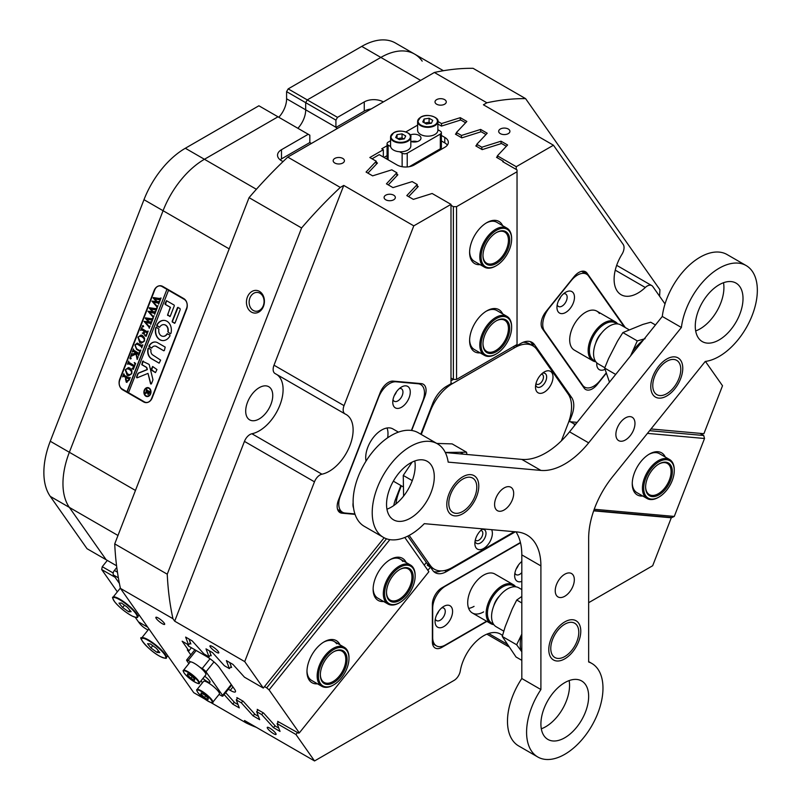 <?xml version="1.0" encoding="UTF-8"?>
<svg xmlns="http://www.w3.org/2000/svg" width="801" height="801" viewBox="0 0 801 801"><rect width="100%" height="100%" fill="white"/><g stroke="black" fill="none" stroke-linecap="round" stroke-linejoin="round"><path stroke-width="1.2" d="M158.278 618.012A5.627 1.191 -141.2 0 0 155.885 617.311A5.627 1.191 -141.2 0 0 157.617 620.074A5.627 1.191 -141.2 0 0 162.263 623.669A5.627 1.191 -141.2 0 0 164.656 624.359A5.627 1.191 -141.2 0 0 162.913 621.606A5.627 1.191 -141.2 0 0 158.278 618.012M212.385 646.557A5.627 1.191 -141.2 0 0 209.992 645.866A5.627 1.191 -141.2 0 0 211.734 648.62A5.627 1.191 -141.2 0 0 216.37 652.214A5.627 1.191 -141.2 0 0 218.763 652.915A5.627 1.191 -141.2 0 0 217.031 650.152A5.627 1.191 -141.2 0 0 212.385 646.557M269.687 728.069A5.627 1.191 -141.2 0 0 267.284 727.368A5.627 1.191 -141.2 0 0 269.026 730.132A5.627 1.191 -141.2 0 0 273.662 733.726A5.627 1.191 -141.2 0 0 276.055 734.427A5.627 1.191 -141.2 0 0 274.322 731.663A5.627 1.191 -141.2 0 0 269.687 728.069M371.123 108.986A13.507 7.8 -0 0 0 364.255 111.109L335.919 127.469A18.453 10.653 120 0 0 335.919 127.259L305.682 109.807A18.453 10.653 -60 0 1 297.892 128.3A18.453 10.653 120 0 0 305.682 109.807L305.682 102.658L307.274 99.905L337.511 117.357L335.919 120.12L286.588 91.634L288.18 88.881L361.752 46.398A67.524 38.979 -60 0 1 395.504 43.054L414.608 54.088A67.524 38.979 120 0 0 380.845 57.432L307.274 99.905L380.845 57.432A67.524 38.979 -60 0 1 414.608 54.088A67.524 38.979 120 0 1 422.197 61.126M335.919 127.469L337.511 128.39M259.444 291.374A11.364 8.961 -84.9 0 0 247.389 297.091A11.364 8.961 -84.9 0 0 251.414 312.09A11.364 8.961 -84.9 0 0 263.469 306.372A11.364 8.961 -84.9 0 0 259.444 291.374M259.945 293.226A9.452 7.459 -84.9 0 0 257.441 292.425A9.452 7.459 -84.9 0 0 249.431 299.544A9.452 7.459 -84.9 0 0 253.256 310.448A9.452 7.459 -84.9 0 0 255.759 311.249A9.452 7.459 -84.9 0 0 263.769 304.13A9.452 7.459 -84.9 0 0 259.945 293.226M444.625 99.624A5.627 3.244 0 0 0 438.487 98.923A5.627 3.244 0 0 0 435.013 101.927A5.627 3.244 0 0 0 436.665 104.22A5.627 3.244 0 0 0 442.793 104.921A5.627 3.244 0 0 0 446.267 101.927A5.627 3.244 0 0 0 444.625 99.624M342.768 158.428A5.627 3.244 0 0 0 336.64 157.727A5.627 3.244 0 0 0 333.166 160.731A5.627 3.244 0 0 0 334.808 163.024A5.627 3.244 0 0 0 340.946 163.734A5.627 3.244 0 0 0 344.42 160.731A5.627 3.244 0 0 0 342.768 158.428M508.285 129.031A5.627 3.244 0 0 0 502.147 128.32A5.627 3.244 0 0 0 498.673 131.324A5.627 3.244 0 0 0 500.325 133.627A5.627 3.244 0 0 0 506.452 134.328A5.627 3.244 0 0 0 509.927 131.324A5.627 3.244 0 0 0 508.285 129.031M393.691 195.184A5.627 3.244 0 0 0 387.564 194.483A5.627 3.244 0 0 0 384.09 197.487A5.627 3.244 0 0 0 385.742 199.779A5.627 3.244 0 0 0 391.869 200.48A5.627 3.244 0 0 0 395.344 197.487A5.627 3.244 0 0 0 393.691 195.184M665.02 303.949L652.765 286.508A9.001 5.196 120 0 0 651.754 285.577A9.001 5.196 120 0 0 647.248 286.017A9.001 5.196 120 0 0 645.296 287.499L615.258 270.157M314.473 481.822L244.445 441.391A9.001 5.196 -60 0 1 249.952 434.532A9.001 5.196 -60 0 1 251.904 433.762L321.932 474.192A9.001 5.196 120 0 0 319.979 474.963A9.001 5.196 120 0 0 314.473 481.822L244.716 661.606L174.688 621.175L172.956 618.712L120.44 588.385L193.732 692.665L205.026 699.183M411.674 430.487L424.8 396.665A13.507 7.8 120 0 0 423.278 384.23A13.507 7.8 120 0 0 421.306 383.619L393.191 381.116A13.507 7.8 120 0 0 388.415 382.387A13.507 7.8 120 0 0 380.145 392.68L338.443 500.144A13.507 7.8 120 0 0 339.964 512.58A13.507 7.8 120 0 0 341.937 513.191L355.053 514.362M625.301 327.569L587.083 273.201A13.507 7.8 120 0 0 585.571 271.789A13.507 7.8 120 0 0 578.813 272.46A13.507 7.8 120 0 0 574.047 276.695L545.922 311.669A13.507 7.8 120 0 0 542.427 328.75L584.129 388.074A13.507 7.8 120 0 0 585.641 389.486A13.507 7.8 120 0 0 597.176 384.58L606.167 373.396M480.43 542.968A7.88 4.546 120 0 0 485.957 534.167A7.88 4.546 120 0 0 481.842 529.501A7.88 4.546 120 0 1 483.574 529.411A7.88 4.546 120 0 1 485.036 537.511A7.88 4.546 120 0 1 477.296 543.669A7.88 4.546 120 0 1 475.043 541.276A7.88 4.546 120 0 0 480.43 542.968M475.343 539.834A5.627 3.244 120 0 0 476.024 540.495A5.627 3.244 120 0 0 478.838 540.214A5.627 3.244 120 0 0 482.512 535.258A5.627 3.244 120 0 0 481.651 530.743A5.627 3.244 120 0 0 480.74 530.482M541.075 386.673A7.88 4.546 120 0 0 546.602 377.872A7.88 4.546 120 0 0 542.487 373.206A7.88 4.546 120 0 1 544.219 373.116A7.88 4.546 120 0 1 545.681 381.206A7.88 4.546 120 0 1 537.932 387.364A7.88 4.546 120 0 1 535.689 384.981A7.88 4.546 120 0 0 541.075 386.673M535.989 383.529A5.627 3.244 120 0 0 536.67 384.19A5.627 3.244 120 0 0 539.484 383.909A5.627 3.244 120 0 0 543.158 378.953A5.627 3.244 120 0 0 542.297 374.447A5.627 3.244 120 0 0 541.386 374.187M259.224 418.923A19.134 11.044 120 0 0 271.719 402.062A19.134 11.044 120 0 0 268.786 386.733A19.134 11.044 120 0 0 259.224 387.674A19.134 11.044 120 0 0 246.728 404.535A19.134 11.044 120 0 0 249.662 419.864A19.134 11.044 120 0 0 259.224 418.923M502.487 635.563A33.762 19.494 120 0 0 500.495 634.102A33.762 19.494 120 0 0 483.614 635.774A33.762 19.494 120 0 0 460.275 671.008A9.001 5.196 120 0 1 454.057 680.409L314.543 760.95L295.939 734.487L297.501 732.535M224.1 694.537L232.741 704.119L239.299 707.904L236.285 699.904L241.341 702.827L253.116 715.884L259.674 719.668L256.65 711.668L261.707 714.582L273.491 727.638L280.04 731.423L277.086 723.593L295.939 734.487M244.716 661.606L263.319 688.069L244.465 677.185L232.941 664.409L226.383 660.625L229.396 668.625L224.34 665.701L212.565 652.645L206.007 648.86L209.031 656.86L203.975 653.936L192.19 640.88L185.642 637.095L188.595 644.925L182.147 641.211L188.916 650.833L187.324 649.911L190.788 654.838M314.543 760.95L244.525 720.52L246.247 722.983L210.563 702.377M588.655 602.692L652.685 565.726L671.288 517.786L670.707 517.446M705.421 361.431L722.512 385.752L703.909 433.691L650.983 428.966M383.349 101.927A13.507 7.8 -0 0 0 364.255 101.927L337.511 117.357M117.987 535.479L69.357 507.403A67.524 38.979 -60 0 1 69.357 452.275L163.074 210.723L69.357 452.275A67.524 38.979 120 0 0 69.357 507.403L50.263 496.38L87.039 548.715L106.143 559.739L69.357 507.403L106.143 559.739L116.576 565.766M516.245 169.462L516.245 166.698L553.451 145.221L623.198 244.455A9.001 5.196 120 0 1 621.956 254.297A33.762 19.494 120 0 0 621.095 294.718A33.762 19.494 120 0 0 645.296 287.499M516.245 344.961L516.245 346.062L515.283 345.511M569.451 396.245L571.644 397.506L534.517 344.7A22.508 12.996 -60 0 0 531.994 342.347A22.508 12.996 -60 0 0 520.74 343.469L516.245 346.062M571.644 397.506A22.508 12.996 -60 0 1 571.644 415.889L570.602 415.288M577.151 422.367L569.391 421.676L571.644 415.889M520.42 542.487L441.922 587.814A13.507 7.8 120 0 0 432.37 604.344L432.37 641.841A13.507 7.8 120 0 0 435.163 648.019A13.507 7.8 120 0 0 441.922 647.348L486.888 621.386M506.983 644.194A9.001 5.196 120 0 0 508.675 646.717L486.888 634.142M671.288 517.786L593.671 510.848M444.655 570.512L446.497 571.574L515.383 531.794M446.497 571.574A22.508 12.996 -60 0 1 435.243 572.685A22.508 12.996 -60 0 1 432.71 570.342L430.457 567.138L427.884 570.342M321.932 474.192A33.762 19.494 120 0 0 349.616 446.337A33.762 19.494 120 0 0 346.132 414.487A33.762 19.494 120 0 0 345.271 414.047A9.001 5.196 120 0 1 345.041 413.927A9.001 5.196 120 0 1 344.03 405.636L413.787 225.852L450.993 204.375L450.993 383.729L446.497 386.332A22.508 12.996 -60 0 0 432.71 403.474L420.785 434.202M263.319 688.069L384.14 537.771M393.802 505.541A22.508 12.996 -60 0 1 395.584 499.153L400.88 485.516M497.381 157.837L497.381 155.815L507.584 144.981L501.025 141.196L481.842 147.214L476.785 144.29L487.208 133.216L480.65 129.432L461.476 135.449L456.42 132.535L466.843 121.462L460.285 117.667L441.511 123.564L437.877 121.462M516.245 166.698L497.381 155.815M501.025 143.669L501.025 141.196M481.842 149.417L481.842 147.214M476.785 146.493L476.785 144.29M480.65 131.905L480.65 129.432M461.476 137.652L461.476 135.449M456.42 134.738L456.42 132.535M460.285 120.14L460.285 117.667M441.511 126.067L441.511 123.564M376.27 164.295L376.27 161.231L366.067 172.065L372.625 175.85L391.799 169.832L396.855 172.756L386.442 183.829L392.991 187.614L412.175 181.597L417.231 184.52L406.808 195.594L413.366 199.379L432.129 193.492L450.993 204.375M387.073 145.722L381.757 148.786L383.349 149.707L369.822 157.517L376.27 161.231M396.855 175.819L396.855 172.756M417.231 187.584L417.231 184.52M553.451 145.221L483.424 104.791L486.888 102.788L434.362 72.47L287.779 157.106A348.856 201.411 120 0 0 249.061 197.647L301.587 227.965L167.249 574.197A348.856 201.411 120 0 0 172.956 618.712M413.787 225.852L343.759 185.421L340.295 187.424L287.779 157.106M340.295 187.424A348.856 201.411 120 0 0 301.587 227.965M246.247 722.983A348.856 201.411 120 0 0 256.33 727.338M659.583 296.22A348.856 201.411 120 0 0 659.934 289.752L525.596 98.633A348.856 201.411 120 0 0 486.888 102.788M244.445 441.391L174.688 621.175M525.596 98.633L473.081 68.315A348.856 201.411 120 0 0 434.362 72.47M167.249 574.197L114.723 543.879A348.856 201.411 120 0 0 120.44 588.385M114.723 543.879L249.061 197.647M277.016 374.648A33.762 19.494 -60 0 1 279.239 406.768A33.762 19.494 -60 0 1 251.904 433.762M275.244 373.616A9.001 5.196 -60 0 1 275.013 373.496A9.001 5.196 -60 0 1 274.002 365.206L344.03 405.636M343.759 185.421L274.002 365.206M311.419 143.459L309.827 142.538A18.453 10.653 120 0 1 309.827 142.328L309.827 135.189L308.235 134.268L281.491 149.707A13.507 7.8 -0 0 0 277.536 155.214A13.507 7.8 -0 0 0 281.491 160.731L283.023 161.612M308.235 134.268L277.997 116.806L204.425 159.279L277.997 116.806L258.893 105.782L185.331 148.255L204.425 159.279A67.524 38.979 120 0 0 163.074 210.723A67.524 38.979 -60 0 1 204.425 159.279L256.39 189.286M122.623 389.797L143.629 401.922A8.1 6.388 -84.9 0 0 145.772 402.613A8.1 6.388 -84.9 0 0 152.22 397.847L186.603 309.246A8.1 6.388 -84.9 0 0 183.739 298.563L162.733 286.428A8.1 6.388 -84.9 0 0 160.58 285.747A8.1 6.388 -84.9 0 0 154.132 290.503L119.76 379.103A8.1 6.388 -84.9 0 0 122.623 389.797L123.654 389.887M191.399 647.739L188.916 650.833M383.349 149.707L383.349 157.056M278.498 721.841L277.086 723.593M427.864 564.575L427.283 565.306L430.457 567.138M275.023 725.726L273.491 727.638M258.102 709.856L256.65 711.668M263.159 712.78L261.707 714.582M254.658 713.961L253.116 715.884M237.737 698.092L236.285 699.904M242.793 701.015L241.341 702.827M234.282 702.207L232.741 704.119M568.89 421.386L569.391 421.676M190.368 642.722L188.595 644.925M210.803 654.647L209.031 656.86M231.179 666.412L229.396 668.625M533.867 346.463L531.333 342.858A22.508 12.996 120 0 0 530.282 341.626M433.762 571.574A22.508 12.996 120 0 0 440.9 570.913M335.919 127.259L335.919 120.12M309.827 142.538L281.491 158.888A13.507 7.8 -0 0 0 280.13 159.81M480.139 264.65A24.31 14.038 -60 0 1 469.606 252.425A24.31 14.038 -60 0 1 486.798 222.658L486.798 222.658A24.31 14.038 -60 0 1 502.638 225.662M496.35 265.662A21.607 12.476 120 0 0 511.378 242.473A21.607 12.476 120 0 0 511.629 239.199A21.607 12.476 120 0 0 497.711 229.657A21.607 12.476 120 0 0 481.311 253.567A21.607 12.476 120 0 0 496.35 265.662L495.709 266.032A22.508 12.996 -60 0 1 484.455 267.144A22.508 12.996 -60 0 1 480.049 253.436A22.508 12.996 -60 0 1 490.953 232.861A22.508 12.996 -60 0 1 506.963 228.155L496.78 222.278A22.508 12.996 120 0 0 486.147 223.048M480.139 352.861A24.31 14.038 -60 0 1 469.606 340.635A24.31 14.038 -60 0 1 486.798 310.868L486.798 310.868A24.31 14.038 -60 0 1 502.638 313.872M496.35 353.872A21.607 12.476 120 0 0 511.629 327.409A21.607 12.476 120 0 0 505.221 316.745A21.607 12.476 120 0 0 483.914 333.156A21.607 12.476 120 0 0 487.469 355.714A21.607 12.476 120 0 0 496.35 353.872L495.709 354.242A22.508 12.996 -60 0 1 486.457 356.155A22.508 12.996 -60 0 1 484.455 355.354A22.508 12.996 -60 0 1 483.564 330.993A22.508 12.996 -60 0 1 504.96 315.564A22.508 12.996 -60 0 1 506.963 316.365L496.78 310.488A22.508 12.996 120 0 0 486.147 311.259M447.369 145.111A12.155 7.019 0 0 0 444.785 142.898L444.785 137.392A12.155 7.019 0 0 1 448.34 142.348A12.155 7.019 0 0 1 444.785 147.314L414.227 164.956A12.155 7.019 0 0 1 397.036 164.956L379.213 154.663L372.685 158.428L372.685 159.169M387.073 155.644L383.989 157.417M450.993 205.296L453.376 206.668L456.56 206.668L517.035 171.754L517.035 169.912L502.708 161.652L503.348 161.281L496.54 157.346L497.381 156.455M456.56 206.668L456.56 379.414L453.376 379.414L453.376 206.668M517.035 171.754L517.035 344.5L456.56 379.414M485.977 134.528L481.161 131.744L461.817 137.852L455.439 134.167L456.42 133.136M465.611 122.763L460.785 119.99L441.441 126.087L437.877 124.035M444.785 137.392L441.381 135.429M376.27 162.333L377.471 163.034L367.899 173.126M396.855 174.228L397.837 174.788L388.275 184.891M417.231 185.982L418.212 186.553L408.64 196.645M506.352 146.293L501.526 143.509L482.192 149.617L475.814 145.932L476.785 144.901M503.348 162.012L503.348 161.281M450.993 378.032L453.376 379.414L450.993 380.795M469.626 339.884A22.508 12.996 120 0 0 474.272 349.476L484.455 355.354M469.626 251.674A22.508 12.996 120 0 0 474.272 261.266L484.455 267.144M444.785 142.898L441.381 140.936M115.074 577.271L101.687 569.541L102.268 566.697L113.201 573.005M148.035 630.057L146.052 628.915A67.524 38.979 -60 0 1 138.463 621.876L135.239 617.271M117.347 591.829L101.687 569.541M50.263 496.38A67.524 38.979 -60 0 1 50.263 441.251L143.98 199.689A67.524 38.979 -60 0 1 185.331 148.255M288.18 88.881L307.274 99.905L305.682 102.658L305.682 109.807L286.588 98.773A18.453 10.653 -60 0 1 278.798 117.276M286.588 98.773L286.588 91.634M107.314 560.42L102.268 566.697M482.673 528.87A12.375 7.149 120 0 0 474.863 543.428A12.375 7.149 120 0 0 478.678 549.576A12.375 7.149 120 0 0 489.211 542.918A12.375 7.149 120 0 0 491.624 529.671M539.323 393.271A12.375 7.149 120 0 0 551.488 383.599A12.375 7.149 120 0 0 549.196 370.873A12.375 7.149 120 0 0 544.259 371.964A12.375 7.149 120 0 0 535.509 387.133A12.375 7.149 120 0 0 539.323 393.271M409.171 535.388L430.317 565.466A36.015 20.796 120 0 0 434.372 569.221A36.015 20.796 120 0 0 438.027 570.612A36.015 20.796 120 0 0 452.375 567.438L514.282 531.694M561.371 440.87L568.149 423.409A36.015 20.796 120 0 0 568.149 394.012L536.91 349.566A36.015 20.796 120 0 0 532.865 345.812A36.015 20.796 120 0 0 514.853 347.594L452.375 383.669A36.015 20.796 120 0 0 430.317 411.103L421.256 434.472M401.341 485.786L399.078 491.624A36.015 20.796 120 0 0 395.934 503.949M407.789 536.109L427.143 563.634L430.317 565.466M434.372 569.221L431.188 567.388A36.015 20.796 -60 0 1 427.143 563.634M523.143 342.287A36.015 20.796 -60 0 1 529.681 343.969L532.865 345.812M409.101 397.807A12.375 7.149 120 0 0 409.101 387.704A12.375 7.149 120 0 0 401.511 387.023A12.375 7.149 120 0 0 393.932 396.455A12.375 7.149 120 0 0 392.76 402.192A12.375 7.149 120 0 0 399.248 408.21A12.375 7.149 120 0 0 409.101 397.807M393.011 399.639A7.199 4.155 120 0 0 394.252 401.261A7.199 4.155 120 0 0 402.262 395.414A7.199 4.155 120 0 0 401.461 388.785A7.199 4.155 120 0 0 399.439 388.515M394.372 395.414A7.199 4.155 120 0 0 396.375 392.019A7.199 4.155 120 0 0 396.455 391.809M398.427 432.119L392.88 428.915A22.508 12.996 120 0 0 367.839 447.178A22.508 12.996 120 0 0 366.037 461.106M387.634 437.797A22.508 12.996 120 0 0 387.043 428.004M411.404 430.457L422.768 401.151A18.002 10.393 120 0 0 420.745 384.58A18.002 10.393 120 0 0 418.112 383.759L396.064 381.797A18.002 10.393 120 0 0 378.673 397.216L340.475 495.659A18.002 10.393 120 0 0 342.498 512.24A18.002 10.393 120 0 0 345.131 513.051L354.913 513.922M353.131 502.738A12.375 7.149 120 0 0 352.971 504.73A12.375 7.149 120 0 0 353.561 508.024M596.805 362.843A12.375 7.149 120 0 0 596.745 363.994A12.375 7.149 120 0 0 597.916 368.37A12.375 7.149 120 0 0 604.995 369.321M558.137 311.769A12.375 7.149 120 0 0 570.092 308.565A12.375 7.149 120 0 0 573.296 292.906A12.375 7.149 120 0 0 565.716 292.225A12.375 7.149 120 0 0 556.955 307.394A12.375 7.149 120 0 0 558.137 311.769M557.206 304.841A7.199 4.155 120 0 0 557.646 305.712A7.199 4.155 120 0 0 558.447 306.463A7.199 4.155 120 0 0 565.156 303.098A7.199 4.155 120 0 0 566.467 294.738A7.199 4.155 120 0 0 565.656 293.987A7.199 4.155 120 0 0 563.634 293.717M558.567 300.615A7.199 4.155 120 0 0 560.65 297.011M599.388 313.491A22.508 12.996 120 0 0 596.855 311.148A22.508 12.996 120 0 0 575.919 321.652A22.508 12.996 120 0 0 571.824 347.784A22.508 12.996 120 0 0 574.357 350.127L592.81 360.79A22.508 12.996 -60 0 1 589.366 356.815A22.508 12.996 -60 0 1 595.233 331.113A22.508 12.996 -60 0 1 615.318 321.802A22.508 12.996 -60 0 1 617.701 323.934M624.43 327.058L588.565 276.035A18.002 10.393 120 0 0 586.542 274.162A18.002 10.393 120 0 0 571.173 280.69L549.116 308.125A18.002 10.393 120 0 0 544.46 330.903L582.647 385.241A18.002 10.393 120 0 0 584.68 387.113A18.002 10.393 120 0 0 600.039 380.585L606.067 373.086M443.824 606.367L443.824 606.367A12.375 7.149 120 0 0 435.073 621.536A12.375 7.149 120 0 0 443.824 626.582A12.375 7.149 120 0 0 452.585 611.423A12.375 7.149 120 0 0 443.824 606.367L443.824 606.367M435.323 618.983A7.199 4.155 120 0 0 436.565 620.605A7.199 4.155 120 0 0 440.17 620.244A7.199 4.155 120 0 0 444.875 613.896A7.199 4.155 120 0 0 443.764 608.129A7.199 4.155 120 0 0 441.741 607.859M521.811 561.511A12.375 7.149 120 0 0 514.653 575.589A12.375 7.149 120 0 0 521.811 581.396M514.903 573.045A7.199 4.155 120 0 0 516.144 574.657A7.199 4.155 120 0 0 519.739 574.307A7.199 4.155 120 0 0 521.811 572.605M493.857 624.65A22.508 12.996 -60 0 1 490.823 623.659A22.508 12.996 -60 0 1 487.799 604.274A22.508 12.996 -60 0 1 504.159 584.74A22.508 12.996 -60 0 1 513.331 584.67L494.868 574.017A22.508 12.996 120 0 0 483.614 575.128A22.508 12.996 120 0 0 468.915 594.963A22.508 12.996 120 0 0 472.36 612.995A22.508 12.996 120 0 0 483.614 611.884M468.645 608.4A22.508 12.996 120 0 0 474.062 606.367M520.5 542.808L445.416 586.152A18.002 10.393 120 0 0 432.69 608.209L432.69 637.616A18.002 10.393 120 0 0 436.415 645.856A18.002 10.393 120 0 0 445.416 644.965L486.567 621.206M436.685 614.757A7.199 4.155 120 0 0 438.768 611.153M516.265 568.82A7.199 4.155 120 0 0 518.337 565.216M118.368 577.821L113.472 574.998L119.399 583.438M113.472 574.998A3.604 2.083 -60 0 1 114.403 570.442L116.796 567.468M202.933 678.437A6.748 1.432 -141.2 0 0 207.119 681.471A6.748 1.432 -141.2 0 0 209.992 682.302A6.748 1.432 -141.2 0 0 204.696 676.244M231.679 685.115L222.818 696.149A3.604 0.761 -141.2 0 1 221.276 695.699L219.073 694.427M202.403 682.832L201.001 680.84M188.876 663.588L186.903 660.785A3.604 0.761 -141.2 0 1 186.643 660.004A3.604 0.761 -141.2 0 1 188.175 660.445L190.678 661.886M199.679 667.083L202.182 668.535L210.022 658.772M213.967 661.906L205.997 671.809L222.558 695.358L231.259 684.525M222.818 696.149A3.604 0.761 -141.2 0 0 222.558 695.358M205.997 671.809A3.604 0.761 -141.2 0 0 202.182 668.535M205.126 672.59A10.133 2.143 -141.2 0 0 196.786 664.89A10.133 2.143 -141.2 0 0 190.067 662.107L183.459 670.337A10.133 2.143 38.8 0 1 190.167 673.12A10.133 2.143 38.8 0 1 198.508 680.82A10.133 2.143 38.8 0 1 199.239 683.023L205.857 674.792A10.133 2.143 -141.2 0 0 205.126 672.59M194.733 679.138L191.319 675.824L187.654 673.711L187.414 674.913L190.828 678.217L194.493 680.339L194.733 679.138M192.13 676.605L190.828 678.217M188.145 673.991L187.414 674.913M218.653 691.834A10.133 2.143 -141.2 0 0 210.313 684.134A10.133 2.143 -141.2 0 0 203.594 681.351L196.986 689.581A10.133 2.143 38.8 0 1 203.694 692.364A10.133 2.143 38.8 0 1 212.035 700.064A10.133 2.143 38.8 0 1 212.766 702.267L219.384 694.036A10.133 2.143 -141.2 0 0 218.653 691.834M208.26 698.382L204.846 695.068L201.181 692.955L200.941 694.157L204.355 697.471L208.02 699.583L208.26 698.382M205.657 695.849L204.355 697.471M201.672 693.235L200.941 694.157M411.223 141.617A6.748 3.895 180 0 1 417.231 141.617M410.823 141.497A6.748 3.895 0 0 0 417.591 141.507A6.748 3.895 0 0 0 420.976 138.122A6.748 3.895 0 0 0 419.003 135.369A6.748 3.895 0 0 0 410.192 134.999M437.877 129.732L440.33 131.144A3.604 2.083 0 0 1 441.381 132.616A3.604 2.083 0 0 1 440.33 134.077L407.218 153.191L407.218 166.948M441.381 132.616L441.381 147.314A3.604 2.083 180 0 1 440.33 148.786L409.331 166.678M402.132 166.708L402.132 153.191L399.629 151.749M390.628 146.553L388.125 145.111L388.125 159.81M388.105 159.799A3.604 2.083 180 0 1 387.073 158.338L387.073 143.639A3.604 2.083 0 0 1 388.125 142.167L390.568 140.756M405.877 131.915L417.621 125.136M387.073 143.639A3.604 2.083 0 0 0 388.125 145.111M402.132 153.191A3.604 2.083 0 0 0 407.218 153.191M407.699 132.886A10.133 5.847 180 0 1 410.823 137.111C412.435 133.326 400.39 128.44 393.631 132.776L390.568 137.111L390.568 145.932A10.133 5.847 0 0 0 396.825 151.339A10.133 5.847 0 0 0 407.859 150.067A10.133 5.847 0 0 0 410.823 145.932L410.823 137.111A10.133 5.847 180 0 1 407.859 141.246A10.133 5.847 180 0 1 396.825 142.518A10.133 5.847 180 0 1 390.568 137.111A10.133 5.847 180 0 1 393.531 132.976M397.036 134.638L395.694 137.522L399.359 139.634L404.355 138.863L405.696 135.97L402.042 133.857L397.036 134.638L397.036 138.293M403.834 138.943L402.042 137.902L397.556 138.593M402.042 137.902L402.042 133.857M434.753 117.266A10.133 5.847 180 0 1 437.877 121.492C439.489 117.707 427.444 112.821 420.685 117.156L417.621 121.492L417.621 130.313A10.133 5.847 0 0 0 423.879 135.719A10.133 5.847 0 0 0 434.913 134.448A10.133 5.847 0 0 0 437.877 130.313L437.877 121.492A10.133 5.847 180 0 1 434.913 125.627A10.133 5.847 180 0 1 423.879 126.898A10.133 5.847 180 0 1 417.621 121.492A10.133 5.847 180 0 1 420.595 117.357M424.089 119.009L422.758 121.902L426.412 124.015L431.409 123.244L432.75 120.35L429.096 118.238L424.089 119.009L424.089 122.673M430.888 123.324L429.096 122.283L424.62 122.974M429.096 122.283L429.096 118.238M128.701 611.804L131.124 611.704L127.459 607.308L121.382 603.013L118.969 603.113L122.623 607.508L128.701 611.804L129.932 610.272M124.475 605.206L122.623 607.508M157.036 652.394L159.799 652.615L156.455 648.379L150.348 643.934L147.574 643.714L150.928 647.949L157.036 652.394L158.348 650.762M152.741 645.676L150.928 647.949M656.399 496.029A18.904 10.914 -60 0 1 645.616 487.118A18.904 10.914 -60 0 1 658.983 463.959A18.904 10.914 -60 0 1 661.566 462.758A18.904 10.914 -60 0 1 672.099 474.803A18.904 10.914 -60 0 1 656.399 496.029M645.616 486.738A18.002 10.393 120 0 0 649.341 494.618A18.002 10.393 120 0 0 655.889 494.868A18.002 10.393 120 0 0 669.576 479.459A18.002 10.393 120 0 0 667.353 463.439A18.002 10.393 120 0 0 660.805 463.188A18.002 10.393 120 0 0 658.662 464.149M656.029 498.412A21.607 12.476 120 0 0 658.983 497.041A21.607 12.476 120 0 0 674.262 470.577A21.607 12.476 120 0 0 661.936 460.385A21.607 12.476 120 0 0 643.994 484.645A21.607 12.476 120 0 0 656.029 498.412M658.983 497.041L658.342 497.401A22.508 12.996 -60 0 1 655.278 498.833A22.508 12.996 -60 0 1 647.088 498.522A22.508 12.996 -60 0 1 644.304 478.487A22.508 12.996 -60 0 1 661.416 459.223A22.508 12.996 -60 0 1 669.596 459.534A22.508 12.996 -60 0 1 674.262 469.837L674.262 470.577M504.119 319.178A18.904 10.914 -60 0 1 507.223 338.913A18.904 10.914 -60 0 1 488.58 353.281A18.904 10.914 -60 0 1 482.973 343.949A18.904 10.914 -60 0 1 496.35 320.79A18.904 10.914 -60 0 1 504.119 319.178M482.983 343.569A18.002 10.393 120 0 0 486.708 351.459A18.002 10.393 120 0 0 488.31 352.1A18.002 10.393 120 0 0 505.421 339.754A18.002 10.393 120 0 0 504.71 320.27A18.002 10.393 120 0 0 503.108 319.629A18.002 10.393 120 0 0 496.019 320.981M506.963 316.365A22.508 12.996 -60 0 1 511.629 326.668L511.629 327.409M483.193 252.876A18.904 10.914 -60 0 1 496.35 232.58A18.904 10.914 -60 0 1 509.506 243.164A18.904 10.914 -60 0 1 495.158 264.08A18.904 10.914 -60 0 1 482.973 255.739A18.904 10.914 -60 0 1 483.193 252.876M482.983 255.359A18.002 10.393 120 0 0 486.708 263.249A18.002 10.393 120 0 0 499.514 259.484A18.002 10.393 120 0 0 508.235 243.023A18.002 10.393 120 0 0 504.71 232.06A18.002 10.393 120 0 0 496.019 232.771M506.963 228.155A22.508 12.996 -60 0 1 511.629 238.468L511.629 239.199M348.135 664.66A21.607 12.476 120 0 0 348.986 658.372A21.607 12.476 120 0 0 336.26 648.319A21.607 12.476 120 0 0 319.279 669.716A21.607 12.476 120 0 0 333.707 684.835A21.607 12.476 120 0 0 348.135 664.66M333.707 684.835L333.076 685.195A22.508 12.996 -60 0 1 321.822 686.317A22.508 12.996 -60 0 1 318.047 669.456A22.508 12.996 -60 0 1 344.33 647.328A22.508 12.996 -60 0 1 348.986 657.631L348.986 658.372M346.332 664.98A18.904 10.914 -60 0 1 331.484 683.694A18.904 10.914 -60 0 1 320.34 674.903A18.904 10.914 -60 0 1 321.081 669.406A18.904 10.914 -60 0 1 333.707 651.754A18.904 10.914 -60 0 1 346.332 664.98M320.35 674.532A18.002 10.393 120 0 0 324.075 682.412A18.002 10.393 120 0 0 345.101 664.71A18.002 10.393 120 0 0 342.077 651.233A18.002 10.393 120 0 0 333.386 651.944M386.543 593.871A18.904 10.914 -60 0 1 386.503 592.61A18.904 10.914 -60 0 1 399.869 569.451A18.904 10.914 -60 0 1 413.186 575.909A18.904 10.914 -60 0 1 400.981 599.629A18.904 10.914 -60 0 1 386.543 593.871M386.503 592.229A18.002 10.393 120 0 0 386.543 593.07A18.002 10.393 120 0 0 390.227 600.119A18.002 10.393 120 0 0 404.595 594.763A18.002 10.393 120 0 0 411.914 575.969A18.002 10.393 120 0 0 408.23 568.93A18.002 10.393 120 0 0 399.549 569.641M384.64 595.153A21.607 12.476 120 0 0 399.869 602.532A21.607 12.476 120 0 0 415.148 576.069A21.607 12.476 120 0 0 415.088 574.627A21.607 12.476 120 0 0 398.588 568.049A21.607 12.476 120 0 0 384.64 595.153M399.869 602.532L399.228 602.903A22.508 12.996 -60 0 1 387.974 604.014A22.508 12.996 -60 0 1 383.369 595.213A22.508 12.996 -60 0 1 392.53 571.724A22.508 12.996 -60 0 1 410.482 565.025A22.508 12.996 -60 0 1 415.088 573.826A22.508 12.996 -60 0 1 415.148 575.328L415.148 576.069M147.224 396.125A4.055 3.194 -84.9 0 0 147.364 396.145A4.055 3.194 -84.9 0 0 150.798 393.091A4.055 3.194 -84.9 0 0 149.156 388.415A4.055 3.194 -84.9 0 0 148.085 388.074A4.055 3.194 -84.9 0 0 147.945 388.064M146.022 395.774A4.055 3.194 -84.9 0 0 147.094 396.115A4.055 3.194 -84.9 0 0 150.518 393.061A4.055 3.194 -84.9 0 0 148.886 388.385A4.055 3.194 -84.9 0 0 147.815 388.044A4.055 3.194 -84.9 0 0 144.38 391.098A4.055 3.194 -84.9 0 0 146.022 395.774M149.046 387.974A4.506 3.554 -84.9 0 0 147.855 387.594A4.506 3.554 -84.9 0 0 144.04 390.988A4.506 3.554 -84.9 0 0 145.862 396.185A4.506 3.554 -84.9 0 0 147.054 396.565A4.506 3.554 -84.9 0 0 150.858 393.171A4.506 3.554 -84.9 0 0 149.046 387.974M147.985 387.614A4.506 3.554 -84.9 0 0 144.29 391.098A4.506 3.554 -84.9 0 0 146.132 396.205A4.506 3.554 -84.9 0 0 147.184 396.575M136.841 377.752A0.671 0.531 -84.9 0 0 137.221 377.772L148.005 373.386L150.518 383.579A0.671 0.531 -84.9 0 0 151.509 383.629L152.801 380.315A1.352 1.061 -84.9 0 0 152.861 379.304L149.336 365.016A1.352 1.061 -84.9 0 0 148.796 364.235L142.648 361.291L141.787 364.715L146.132 367.218A1.352 1.061 95.1 0 1 146.673 367.999L147.064 369.571L138.453 373.076A1.352 1.061 -84.9 0 0 137.782 373.807L136.601 376.86A0.671 0.531 -84.9 0 0 136.841 377.752M143.209 361.011L142.057 364.735L146.413 367.248A1.352 1.061 95.1 0 1 146.953 368.029L147.344 369.601L138.733 373.106A1.352 1.061 -84.9 0 0 138.062 373.837L136.881 376.881A0.671 0.531 -84.9 0 0 137.161 377.792M148.005 373.386L150.798 383.599A0.671 0.531 -84.9 0 0 151.109 384.019M159.779 339.704A10.133 7.99 -84.9 0 0 162.463 340.565A10.133 7.99 -84.9 0 0 170.012 335.759L169.842 334.968L167.029 333.847A5.847 4.616 95.1 0 1 162.843 336.31A5.847 4.616 95.1 0 1 161.291 335.809A5.847 4.616 95.1 0 1 158.908 329.151L156.405 327.219L155.805 327.559A10.133 7.99 -84.9 0 0 159.779 339.704M156.395 327.209L156.075 327.579A10.133 7.99 -84.9 0 0 160.06 339.734A10.133 7.99 -84.9 0 0 162.603 340.575M140.846 350.197L139.574 350.387L140.395 350.688L140.846 350.007L139.875 352.51L139.744 351.319L136.571 349.346L134.888 344.991L137.231 343.108L141.296 345.241L142.838 344.881L141.647 347.954L141.557 346.813L138.092 344.65L136.591 344.07L135.129 345.231L136.701 348.866L139.304 350.367M141.296 345.241L142.768 345.061M136.891 357.426L135.87 354.072L130.503 356.585L131.754 353.371L132.686 354.152L135.85 352.84L133.146 351.359L132.275 352.029L133.467 348.946L133.527 350.087L138.283 352.991L139.835 352.63L138.643 355.704L137.892 354.012L135.97 352.901L137.201 356.946L138.183 356.896L137.161 359.499L136.38 355.764M131.995 354.222L135.97 352.931M137.472 357.286L138.142 356.976M131.204 358.598L130.423 358.918L129.862 357.957L130.633 357.636L130.923 358.568L130.152 358.888L129.862 357.957L130.633 357.636M130.923 358.568L130.423 358.918M134.328 362.553L135.629 363.454L133.336 369.371L131.935 368.71L134.037 366.718L129.091 363.854L127.539 364.215L128.741 361.141L128.821 362.302L134.438 365.687L134.989 364.055L134.328 362.553M132.015 368.51L132.916 368.69L133.637 367.769M133.907 367.789L134.318 366.738L128.27 363.554M129.952 368.12L131.925 370.713L131.785 373.656L128.591 375.779L127.179 375.309L125.276 369.792L128.43 367.599L129.952 368.12M168.3 290.152L184.21 299.334A6.748 5.327 -84.9 0 1 186.603 308.245L151.589 398.487A6.748 5.327 -84.9 0 1 146.213 402.452A6.748 5.327 -84.9 0 1 144.43 401.882L128.51 392.69L168.57 290.172L166.978 289.251L126.918 391.779L122.142 389.016A6.748 5.327 -84.9 0 1 119.76 380.105L154.773 289.872A6.748 5.327 -84.9 0 1 160.15 285.897L161.952 286.067M166.708 289.231L161.932 286.478A6.748 5.327 -84.9 0 0 160.15 285.897M127.039 382.377L126.258 382.167L125.457 378.813L126.067 377.591L123.364 376.21L122.633 376.87L123.825 373.787L124.586 375.479L129.462 378.122L130.193 377.461L129.131 380.205L126.258 382.167L126.898 382.377M126.538 382.187L125.727 378.833L126.338 377.611L123.364 376.21M128.651 377.822L130.193 377.651M142.598 335.529L144.57 338.122L144.43 341.066L141.236 343.198L139.825 342.718L137.912 337.201L141.076 335.018L142.598 335.529M144.781 335.399L146.513 334.568L147.124 332.986L144.39 331.404L144.34 334.307L142.308 333.136L143.639 332.505L144.12 331.254L141.497 329.822L140.626 330.493L141.827 327.419L141.887 328.55L146.643 331.454L148.185 331.093L146.152 336.33L144.701 335.629L145.572 335.559M142.348 333.026L142.999 333.206M143.619 326.578L142.848 326.898L142.288 325.937L143.059 325.617L143.349 326.558L142.578 326.878L142.288 325.937L143.059 325.617M143.349 326.558L142.848 326.898M149.947 326.007L149.126 328.12L149.006 327.088L144.05 321.391L148.626 321.812L145.432 317.837L152.28 318.868L153.121 318.387L152.07 321.081L151.769 320.04L146.763 319.178L149.386 321.932L151.85 321.652L150.758 324.455L150.458 323.354L145.542 322.463L149.236 326.568L149.947 326.007M151.469 318.758L153.211 318.307M149.236 326.568L150.218 326.027M153.882 315.864L153.061 317.977L152.941 316.956L147.985 311.249L152.56 311.669L149.366 307.704L156.215 308.725L157.056 308.245L156.005 310.938L155.704 309.907L150.698 309.036L153.321 311.789L155.784 311.509L154.693 314.322L154.393 313.211L149.477 312.33L153.171 316.425L153.882 315.864M155.404 308.625L157.146 308.175M153.171 316.425L154.152 315.894M157.817 305.722L156.996 307.844L156.876 306.813L151.92 301.116L156.485 301.526L153.301 297.561L160.15 298.583L160.981 298.112L159.94 300.796L159.639 299.764L154.633 298.903L157.256 301.647L159.719 301.366L158.628 304.18L158.328 303.068L153.412 302.187L157.106 306.282L157.817 305.722M159.339 298.483L161.081 298.032M157.106 306.282L158.087 305.752M172.155 321.381L172.345 322.112L175.019 323.033L180.075 309.997A1.352 1.061 -84.9 0 0 179.594 308.215L177.492 307.614L172.155 321.381L174.438 323.314M151.8 347.924A4.506 3.554 95.1 0 1 155.014 346.042A4.506 3.554 95.1 0 1 156.205 346.422L163.774 350.798L164.355 350.518L165.206 347.103L157.637 342.738A8.551 6.748 -84.9 0 0 155.374 342.007A8.551 6.748 -84.9 0 0 148.986 346.102L149.146 346.873L151.8 347.924M152.861 355.043A4.506 3.554 95.1 0 1 151.019 349.937L148.676 348.105L148.075 348.435A8.551 6.748 -84.9 0 0 151.429 358.728L159.149 363.153L160.631 360.13L152.861 355.043M167.82 331.804L170.323 333.737L170.923 333.396A10.133 7.99 -84.9 0 0 164.265 320.39A10.133 7.99 -84.9 0 0 156.716 325.196L156.886 325.987L159.699 327.108A5.847 4.616 95.1 0 1 163.885 324.645A5.847 4.616 95.1 0 1 167.82 331.804L170.323 333.737M156.966 369.561L152.621 366.488L151.139 369.511L155.484 372.585L156.966 369.561M170.213 307.314L167.569 315.334L170.243 316.265L174.308 305.782L174.117 305.051L166.478 300.675L164.996 303.689L165.186 304.42L170.483 307.344L167.659 314.633L169.942 316.575M146.142 393.101L144.981 393.832L145.462 392.59L147.915 391.479L146.022 391.158L146.743 389.276L147.134 390.267L149.827 391.709L150.248 391.299L147.995 394.372L147.574 392.74L146.142 393.101M148.105 391.709L146.443 390.738M149.376 391.559L150.097 391.739M148.285 394.462L147.845 392.77M166.978 289.251L127.199 391.799L128.55 392.58M166.608 300.715L165.467 304.44L170.483 307.344M152.761 366.528L151.609 370.252L155.344 372.535M167.559 333.657L167.309 333.867A5.847 4.616 95.1 0 1 163.124 336.33A5.847 4.616 95.1 0 1 162.983 336.32M164.025 324.665A5.847 4.616 95.1 0 1 164.165 324.675A5.847 4.616 95.1 0 1 168.1 331.824M164.405 320.4A10.133 7.99 -84.9 0 0 156.996 325.216L159.159 327.299M148.666 348.095L148.355 348.465A8.551 6.748 -84.9 0 0 151.699 358.758L159.009 363.103M155.154 346.062A4.506 3.554 95.1 0 1 155.284 346.072A4.506 3.554 95.1 0 1 156.475 346.453L163.774 350.798M155.514 342.027A8.551 6.748 -84.9 0 0 149.256 346.122L151.279 348.095M178.062 307.334L172.425 321.411M145.432 393.391L145.462 392.59M145.732 392.62L147.885 392.029M146.773 390.758L146.763 389.957M148.515 393.611L149.797 392.43L148.335 391.589L148.696 393.691M149.797 392.43L148.055 391.569M149.577 393.031L149.517 392.41M148.245 393.591L149.407 393.021M123.114 376.36L123.815 374.558M128.921 377.852L129.742 378.152L128.921 377.852M126.959 380.906L129.121 380.135L129.321 379.334L126.588 377.762L125.857 378.613L126.688 380.875L127.559 381.126M129.321 379.334L126.318 377.732M129.121 380.135L129.041 379.314M126.688 380.875L128.841 380.115M128.731 375.789L127.179 375.309M127.459 375.329L125.276 369.792M125.547 369.812L128.571 367.619M129.672 374.718L131.835 373.426L131.805 371.484L129.762 369.411L127.059 368.78M129.762 369.411L127.729 368.72M130.553 374.688L131.554 373.396L131.524 371.464L129.492 369.391M126.788 368.76L125.547 369.932L127.549 373.987L129.812 374.738M133.366 369.281L131.935 368.71M132.295 368.53L132.916 368.69L132.295 368.53M128.02 363.714L128.721 361.902M134.778 364.815L134.438 365.687M135.049 364.845L134.989 364.055M135.269 364.085L134.248 362.753M130.142 357.987L130.913 357.667M136.651 355.794L135.87 354.072M130.873 356.375L131.835 353.882M132.275 354.242L132.956 354.172L132.275 354.242M136.13 352.861L133.817 351.669M134.097 351.689L133.146 351.359M132.736 351.569L133.457 349.717M138.833 355.384L138.633 354.803M138.913 354.833L135.97 352.901M137.261 359.429L137.171 357.456M140.085 352.17L139.744 351.319M140.025 351.339L136.841 349.366L134.888 344.991M135.169 345.021L137.512 343.128M141.567 345.261L142.838 345.061L141.567 345.261M141.847 347.604L141.557 346.813M141.837 346.833L138.092 344.65M138.363 344.67L136.731 344.09M141.376 343.208L139.825 342.718M140.105 342.748L137.912 337.201M138.193 337.231L141.216 335.028M142.318 342.137L144.47 340.836L144.45 338.903L142.408 336.82L139.704 336.2M142.408 336.82L140.375 336.13M143.199 342.097L144.2 340.815L144.17 338.873L142.137 336.8M139.424 336.17L138.183 337.351L140.195 341.396L142.458 342.147M145.061 335.429L146.513 334.568M146.793 334.598L147.124 332.986M147.404 333.016L144.39 331.404M144.38 334.197L142.308 333.136M142.628 333.046L143.639 332.505M143.91 332.535L144.12 331.254M144.4 331.274L142.178 330.132M142.448 330.152L141.497 329.822M141.096 330.032L141.807 328.18M146.193 336.24L144.701 335.629M142.558 325.967L143.339 325.647M149.397 328.15L149.006 327.088M149.286 327.118L148.365 326.307M148.636 326.337L144.05 321.391M145.261 318.267L148.626 321.812M151.739 318.788L152.56 318.888L151.739 318.788M152.22 320.871L151.769 320.04M152.04 320.07L150.888 319.819M151.169 319.849L146.763 319.178M151.079 322.122L150.558 322.122M150.938 324.195L150.458 323.354M150.728 323.374L149.507 323.093M149.787 323.123L145.542 322.463M153.331 318.007L152.941 316.956M153.221 316.976L152.3 316.175M152.57 316.195L147.985 311.249M149.196 308.125L152.56 311.669M155.674 308.645L156.495 308.745L155.674 308.645M156.155 310.738L155.704 309.907M155.975 309.927L154.823 309.677M155.104 309.707L150.698 309.036M155.014 311.979L154.493 311.979M154.873 314.052L154.393 313.211M154.663 313.231L153.442 312.951M153.722 312.981L149.477 312.33M157.266 307.864L156.876 306.813M157.156 306.833L156.235 306.032M156.505 306.052L151.92 301.116M153.131 297.982L156.485 301.526M159.609 298.503L160.43 298.613L159.609 298.503M160.09 300.595L159.639 299.764M159.91 299.784L158.758 299.544M159.039 299.564L154.633 298.903M158.948 301.837L158.428 301.837M158.798 303.909L158.328 303.068M158.598 303.088L157.376 302.818M157.657 302.838L153.412 302.187M317.496 683.814A24.31 14.038 -60 0 1 309.276 680.189A24.31 14.038 -60 0 1 306.973 671.598A24.31 14.038 -60 0 1 324.165 641.831A24.31 14.038 -60 0 1 339.043 643.163A24.31 14.038 -60 0 1 340.004 644.835M336.67 643.794A22.508 12.996 120 0 0 334.137 641.451A22.508 12.996 120 0 0 323.514 642.222M306.983 670.848A22.508 12.996 120 0 0 309.106 678.087A22.508 12.996 120 0 0 311.639 680.429L321.822 686.317M383.659 601.521A24.31 14.038 -60 0 1 375.429 597.896A24.31 14.038 -60 0 1 373.126 589.296A24.31 14.038 -60 0 1 390.317 559.529A24.31 14.038 -60 0 1 405.206 560.86A24.31 14.038 -60 0 1 406.167 562.532M402.833 561.491A22.508 12.996 120 0 0 400.3 559.148A22.508 12.996 120 0 0 389.666 559.919M373.146 588.545A22.508 12.996 120 0 0 375.258 595.784A22.508 12.996 120 0 0 377.792 598.137L387.974 604.014M187.134 644.084L188.545 646.087L206.368 656.379A12.155 2.573 -141.2 0 1 219.264 667.453L234.533 689.19A12.155 2.573 -141.2 0 1 235.414 691.844A12.155 2.573 -141.2 0 1 230.237 690.342L228.355 689.25M278.077 722.362L277.697 721.371L298.513 733.125L299.314 732.905L269.076 689.891L266.683 687.839L386.503 538.783M299.314 732.905L428.865 571.734L404.775 537.461M389.857 539.634L269.076 689.891M209.331 650.772L211.224 655.749L210.333 655.238M188.956 639.018L190.858 643.994L189.827 643.393M225.652 692.615L234.713 702.677L238.057 704.61M237.256 698.682L236.836 697.581L243.214 701.265L255.078 714.432L258.433 716.364M257.632 710.447L257.211 709.346L263.589 713.02L275.454 726.197L278.798 728.129M264.51 686.587L266.683 687.839M229.697 662.537L231.599 667.513L230.708 667.003M424.23 565.136L426.342 562.502M642.772 496.029A24.31 14.038 -60 0 1 632.249 483.804A24.31 14.038 -60 0 1 634.552 472.55A24.31 14.038 -60 0 1 649.431 454.037A24.31 14.038 -60 0 1 665.281 457.041M632.259 483.053A22.508 12.996 120 0 0 636.905 492.635L647.088 498.522M699.964 433.341L703.729 435.514L704.52 438.487L674.282 516.425L671.899 517.556L593.761 510.577M704.52 438.487L647.438 433.381M594.232 509.266L674.282 516.425M570.402 421.767L574.167 423.939L575.779 424.089M649.611 430.678L703.729 435.514M669.596 459.534L659.413 453.656A22.508 12.996 120 0 0 648.78 454.427M574.597 425.551L574.167 423.939M451.684 491.824A19.805 11.434 120 0 0 450.222 509.666A19.805 11.434 120 0 0 462.788 511.438A19.805 11.434 120 0 0 473.892 498.703A19.805 11.434 120 0 0 476.795 487.178A19.805 11.434 120 0 0 467.293 477.356A19.805 11.434 120 0 0 451.684 491.824M393.381 481.101A22.508 12.996 120 0 0 394.242 481.681L403.113 486.808M562.943 657.461A19.805 11.434 120 0 0 564.785 656.54A19.805 11.434 120 0 0 578.783 632.279A19.805 11.434 120 0 0 566.617 623.278A19.805 11.434 120 0 0 550.898 646.267A19.805 11.434 120 0 0 562.943 657.461M514.783 586.743A21.607 12.476 120 0 0 504.71 585.891A21.607 12.476 120 0 0 488.62 605.866A21.607 12.476 120 0 0 493.336 623.879M513.331 584.67A22.508 12.996 -60 0 1 515.704 586.803M521.811 589.566L518.738 587.794A22.508 12.996 120 0 0 509.576 587.864A22.508 12.996 120 0 0 493.216 607.398A22.508 12.996 120 0 0 496.23 626.783L503.779 631.138M499.504 596.004A13.507 7.8 120 0 0 493.716 606.027M679.719 363.844A19.805 11.434 120 0 0 661.416 365.646A19.805 11.434 120 0 0 653.826 391.148A19.805 11.434 120 0 0 666.772 393.671A19.805 11.434 120 0 0 680.78 369.411A19.805 11.434 120 0 0 679.719 363.844M616.77 323.874A21.607 12.476 120 0 0 597.025 330.843A21.607 12.476 120 0 0 590.587 356.555A21.607 12.476 120 0 0 595.333 361.011M628.905 329.642L620.735 324.926A22.508 12.996 120 0 0 600.64 334.237A22.508 12.996 120 0 0 594.773 359.939A22.508 12.996 120 0 0 598.227 363.914L604.815 367.719M601.501 333.126A13.507 7.8 120 0 0 595.714 343.148M595.854 361.782A22.508 12.996 -60 0 1 592.81 360.79M517.035 531.944A67.524 38.979 -60 0 1 526.928 534.998A67.524 38.979 -60 0 1 534.688 542.287A67.524 38.979 -60 0 1 540.905 565.907L540.905 689.551A54.017 31.189 120 0 0 531.564 751.148A54.017 31.189 120 0 0 537.771 756.985A54.017 31.189 120 0 0 587.924 731.934A54.017 31.189 120 0 0 597.997 669.256A54.017 31.189 120 0 0 591.789 663.418A54.017 31.189 120 0 0 588.655 661.986L588.655 538.342A67.524 38.979 -60 0 1 612.525 476.815L705.26 361.451A54.017 31.189 120 0 0 751.118 318.007A54.017 31.189 120 0 0 746.152 265.562A54.017 31.189 120 0 0 707.243 277.306A54.017 31.189 120 0 0 681.391 327.489L588.655 442.853A67.524 38.979 -60 0 1 540.905 470.417L448.17 462.127A54.017 31.189 120 0 0 443.634 449.641A54.017 31.189 120 0 0 437.426 443.804A54.017 31.189 120 0 0 387.273 468.855A54.017 31.189 120 0 0 377.191 531.534A54.017 31.189 120 0 0 383.409 537.371A54.017 31.189 120 0 0 424.3 523.664L517.035 531.944M550.868 657.511A22.618 13.056 120 0 0 572.675 651.874A22.618 13.056 120 0 0 578.692 623.218A22.618 13.056 120 0 0 564.775 621.896A22.618 13.056 120 0 0 548.785 649.601A22.618 13.056 120 0 0 550.868 657.511M652.865 394.643A22.618 13.056 120 0 0 674.662 389.006A22.618 13.056 120 0 0 680.68 360.35A22.618 13.056 120 0 0 666.772 359.028A22.618 13.056 120 0 0 650.782 386.733A22.618 13.056 120 0 0 652.865 394.643M617.12 439.168A13.507 7.8 120 0 0 618.672 440.63A13.507 7.8 120 0 0 631.208 434.372A13.507 7.8 120 0 0 633.731 418.703A13.507 7.8 120 0 0 632.179 417.241A13.507 7.8 120 0 0 619.644 423.499A13.507 7.8 120 0 0 617.12 439.168M556.475 595.473A13.507 7.8 120 0 0 558.027 596.935A13.507 7.8 120 0 0 570.562 590.667A13.507 7.8 120 0 0 573.085 574.998A13.507 7.8 120 0 0 571.534 573.546A13.507 7.8 120 0 0 558.998 579.804A13.507 7.8 120 0 0 556.475 595.473M698.382 337.932A33.762 19.494 120 0 0 702.267 341.586A33.762 19.494 120 0 0 733.606 325.927A33.762 19.494 120 0 0 739.904 286.748A33.762 19.494 120 0 0 736.029 283.103A33.762 19.494 120 0 0 704.68 298.763A33.762 19.494 120 0 0 698.382 337.932M695.679 330.943A33.762 19.494 120 0 0 723.513 282.723M544.019 735.789A33.762 19.494 120 0 0 547.904 739.433A33.762 19.494 120 0 0 579.243 723.784A33.762 19.494 120 0 0 585.541 684.605A33.762 19.494 120 0 0 581.656 680.96A33.762 19.494 120 0 0 550.317 696.62A33.762 19.494 120 0 0 544.019 735.789M541.316 728.8A33.762 19.494 120 0 0 569.151 680.58M540.905 565.907L521.811 554.883L521.811 678.527A54.017 31.189 120 0 0 512.46 740.124A54.017 31.189 120 0 0 518.678 745.951L537.771 756.985M448.88 512.41A22.618 13.056 120 0 0 470.688 506.773A22.618 13.056 120 0 0 476.695 478.117A22.618 13.056 120 0 0 462.788 476.795A22.618 13.056 120 0 0 446.798 504.5A22.618 13.056 120 0 0 448.88 512.41M495.829 509.196A13.507 7.8 120 0 0 497.381 510.658A13.507 7.8 120 0 0 509.917 504.39A13.507 7.8 120 0 0 512.44 488.72A13.507 7.8 120 0 0 510.888 487.268A13.507 7.8 120 0 0 498.352 493.526A13.507 7.8 120 0 0 495.829 509.196M389.656 516.184A33.762 19.494 120 0 0 393.531 519.829A33.762 19.494 120 0 0 424.88 504.169A33.762 19.494 120 0 0 431.178 465.001A33.762 19.494 120 0 0 427.293 461.356A33.762 19.494 120 0 0 395.954 477.006A33.762 19.494 120 0 0 389.656 516.184M386.943 509.186A33.762 19.494 120 0 0 414.788 460.965M437.426 443.804L418.322 432.78A54.017 31.189 120 0 0 368.18 457.832A54.017 31.189 120 0 0 358.097 520.51A54.017 31.189 120 0 0 364.305 526.347L383.409 537.371M540.905 470.417L521.811 459.394L445.336 452.555M521.811 459.394A67.524 38.979 120 0 0 569.551 431.829L588.655 442.853M746.152 265.562L727.058 254.538A54.017 31.189 120 0 0 688.149 266.282A54.017 31.189 120 0 0 662.287 316.455L569.551 431.829M521.811 554.883A67.524 38.979 120 0 0 515.984 531.844M681.391 327.489L662.287 316.455M540.905 689.551L521.811 678.527M521.811 660.334L516.034 657L502.247 636.445L505.161 626.783L512.3 608.84L516.735 600.039L521.811 596.465M521.811 602.973L516.735 600.039M521.811 634.132L516.645 644.765L502.247 636.445M516.645 644.765L521.811 651.764M521.081 635.964A36.015 20.796 120 0 0 520.9 650.412M436.765 443.434L452.154 443.894L466.562 452.215L445.276 452.435M466.913 454.487L466.562 452.215M403.604 496.109L403.253 475.434L412.285 480.64M403.253 475.434L412.145 462.097M448.45 452.605A36.015 20.796 120 0 0 447.949 452.795M463.298 454.167A36.015 20.796 120 0 0 460.905 452.635M609.481 382.157L604.665 368.08L608.53 358.648L617.501 341.146L622.878 332.585L642.903 324.415L650.722 322.222L655.458 324.956M622.878 332.585L637.286 340.896L630.537 355.964M645.095 338.703L637.286 340.896M604.665 368.08L615.679 374.437M643.413 339.944A36.015 20.796 120 0 0 633.421 350.337M420.635 80.4L361.752 46.398M229.186 248.881L143.98 199.689M50.263 441.251L135.459 490.442M488.64 633.491L506.853 644.004M534.517 344.7L531.333 342.858M583.589 271.179L587.083 273.201M596.525 384.21L597.176 384.58M440.69 646.637L441.922 647.348M338.443 511.168L341.937 513.191M424.16 396.295L424.8 396.665M144.681 402.022L143.629 401.922M281.491 158.888L281.491 149.707M364.255 111.109L364.255 101.927M138.463 621.876L147.734 627.223M514.853 347.594L513.261 346.673M450.993 382.868L452.375 383.669M395.193 381.286L396.064 381.797M418.112 383.759L417.241 383.258M544.46 330.903L543.589 330.402M581.786 384.74L582.647 385.241M114.403 570.442L117.457 572.204M196.175 650.492L188.175 660.445M197.917 680.97A9.682 2.043 -141.2 0 0 187.654 672.159A9.682 2.043 -141.2 0 0 184.23 673.07A9.682 2.043 -141.2 0 0 194.493 681.891A9.682 2.043 -141.2 0 0 197.917 680.97M211.444 700.224A9.682 2.043 -141.2 0 0 201.181 691.403A9.682 2.043 -141.2 0 0 197.757 692.314A9.682 2.043 -141.2 0 0 208.02 701.135A9.682 2.043 -141.2 0 0 211.444 700.224M440.33 148.786L440.33 134.077M393.852 132.796A9.682 5.587 0 0 0 393.852 140.696A9.682 5.587 0 0 0 407.539 140.696A9.682 5.587 0 0 0 407.539 132.796A9.682 5.587 0 0 0 393.852 132.796M420.905 117.176A9.682 5.587 0 0 0 420.905 125.076A9.682 5.587 0 0 0 434.593 125.076A9.682 5.587 0 0 0 434.593 117.176A9.682 5.587 0 0 0 420.905 117.176M132.285 616.089A15.309 3.234 -141.2 0 0 134.738 612.194A15.309 3.234 -141.2 0 0 117.807 598.727A15.309 3.234 -141.2 0 0 115.344 602.622A15.309 3.234 -141.2 0 0 132.285 616.089M117.867 598.127A15.76 3.334 38.8 0 1 131.815 608.319A15.76 3.334 38.8 0 1 137.602 616.94C138.122 617.941 136.37 617.671 132.355 616.149C125.657 612.495 119.83 607.799 114.873 602.062C112.581 598.457 111.97 596.835 113.041 597.196A15.76 3.334 38.8 0 1 117.867 598.127M160.3 656.53A15.309 3.234 -141.2 0 0 163.825 653.486A15.309 3.234 -141.2 0 0 147.074 639.799A15.309 3.234 -141.2 0 0 143.559 642.833A15.309 3.234 -141.2 0 0 160.3 656.53M147.154 639.208A15.76 3.334 38.8 0 1 160.791 649.391A15.76 3.334 38.8 0 1 166.248 657.691C167.029 658.833 165.076 658.462 160.37 656.58C147.174 649.711 137.692 635.583 141.687 637.946A15.76 3.334 38.8 0 1 147.154 639.208M184.21 299.334L184.851 299.394M161.932 286.478L162.963 286.568M232.961 686.948L230.237 690.342M616.68 265.331L651.754 285.577M443.424 70.718L414.608 54.088M275.013 373.496L345.041 413.927M342.498 512.24L337.591 509.406M420.745 384.58L418.693 383.389M586.542 274.162L581.636 271.329M584.68 387.113L582.617 385.932M436.415 645.856L432.5 643.593M194.883 649.751L186.643 660.004M183.459 670.337C182.838 670.277 183.069 671.168 184.14 672.99C188.696 679.538 201.001 685.846 199.239 683.023M196.986 689.581C196.365 689.521 196.595 690.412 197.667 692.234C202.222 698.782 214.528 705.09 212.766 702.267M433.381 153.892L433.381 152.791M139.144 615.008L137.602 616.94M120.37 588.074L113.041 597.196M167.799 655.759L166.248 657.691M148.936 628.925L141.687 637.946M334.137 641.451L344.33 647.328M410.482 565.025L400.3 559.148M146.213 402.452L147.184 402.543M472.36 612.995L490.823 623.659M596.855 311.148L615.318 321.802M591.789 663.418L588.655 661.606"/></g></svg>

